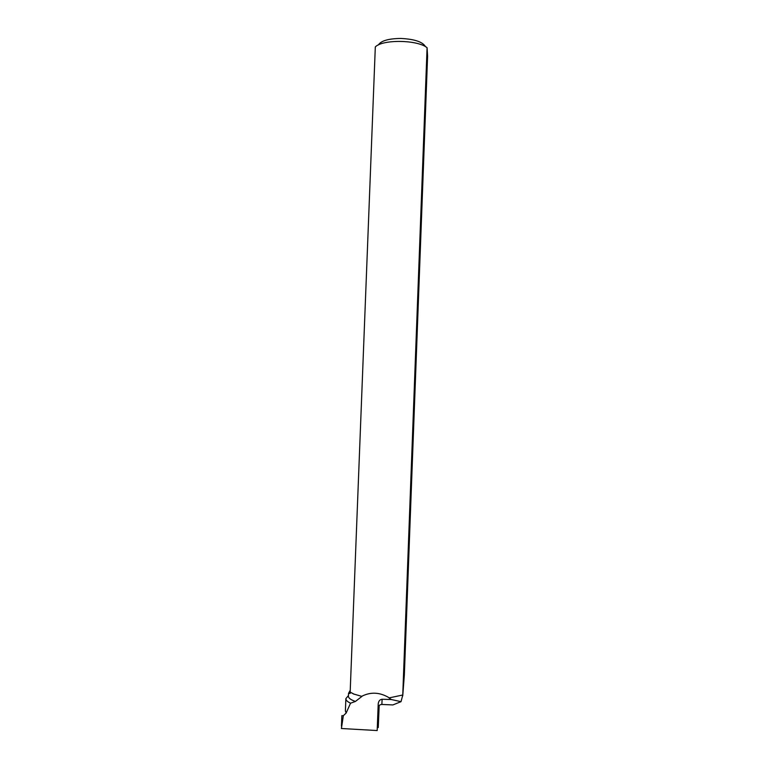 <?xml version="1.0" encoding="UTF-8"?>
<svg xmlns="http://www.w3.org/2000/svg" width="769" height="769" viewBox="0 0 769 769"><rect width="100%" height="100%" fill="white"/><g stroke="black" fill="none" stroke-linecap="round" stroke-linejoin="round"><path stroke-width="1.15" d="M378.896 711.806L378.261 727.561L379.175 705.509L378.896 711.806L377.954 711.681L377.175 730.55L341.407 728.503L343.349 715.699L341.869 715.631L341.436 726.128M378.684 717.544L379.04 708.855L378.684 717.544M348.453 695.541L345.867 698.665C345.867 700.223 347.425 701.722 350.539 703.193L346.156 713.026L343.349 715.699M361.93 696.416L353.951 694.09L361.93 696.416L355.432 701.434L350.568 703.193M355.432 701.434C350.789 699.828 348.453 698.098 348.424 696.253L348.424 696.176M345.387 710.969L346.156 713.026M389.027 697.916L402.754 695.003L389.027 697.916L391.296 699.521L382.116 699.252C379.934 699.454 378.636 700.972 378.223 703.798L377.175 730.55M353.951 694.09L350.164 692.11L350.145 693.427L348.53 693.388L350.231 690.245M354.076 694.234L350.193 692.177M361.795 696.262C370.821 691.716 379.944 692.225 389.152 697.781M350.164 692.11L375.31 46.938C382.539 39.219 417.73 39.728 427.083 47.726L402.754 695.003M402.764 695.07L401.024 701.664L391.296 699.521M378.213 704.029L378.108 707.845C378.492 705.692 379.742 704.558 381.857 704.452L392.882 704.933L401.024 701.664M377.954 711.681L378.079 708.691L379.021 708.614M402.735 695.935L404.35 674.913L427.593 56.185L427.083 47.726M378.358 44.967C381.001 40.776 388.47 38.604 400.764 38.45C414.462 39.104 422.71 41.853 425.497 46.688M379.165 705.519L378.281 727.08L379.175 705.509M377.339 727.003L378.271 727.128M378.261 727.561L377.329 727.397L378.261 727.541M381.857 704.452L382.116 699.252M378.098 708.009L378.223 703.798M345.387 711.056L345.867 698.665M348.53 693.388L348.424 696.253"/></g></svg>
